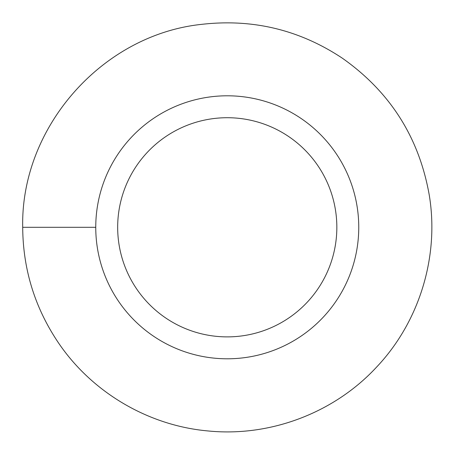<?xml version="1.0" encoding="UTF-8"?>
<svg xmlns="http://www.w3.org/2000/svg" width="454" height="454" viewBox="0 0 454 454"><rect width="100%" height="100%" fill="white"/><g stroke="black" fill="none" stroke-linecap="round" stroke-linejoin="round"><path stroke-width="0.68" d="M117.671 227.301A109.584 109.584 0 0 0 282.048 322.204A109.584 109.584 0 0 0 282.048 132.398A109.584 109.584 0 0 0 117.671 227.301A109.584 109.584 0 0 1 282.048 132.398A109.584 109.584 0 0 1 282.048 322.204A109.584 109.584 0 0 1 117.671 227.301M95.754 227.301A131.501 131.501 0 0 0 293.006 341.181A131.501 131.501 0 0 0 293.006 113.415A131.501 131.501 0 0 0 95.754 227.301A131.501 131.501 0 0 1 293.006 113.415A131.501 131.501 0 0 1 293.006 341.181A131.501 131.501 0 0 1 95.754 227.301L22.7 227.301L95.754 227.301M22.7 227.301C20.589 127.279 102.144 34.793 201.616 24.357C252.594 18.518 299.464 29.771 342.231 58.118C390.156 91.85 419.173 137.579 429.291 195.299C439.415 256.748 419.28 322.192 376.372 367.326C334.019 412.987 269.971 437.191 208.006 430.948C148.129 425.625 91.583 392.182 58.072 342.276C34.771 307.494 22.978 269.165 22.7 227.301"/></g></svg>
